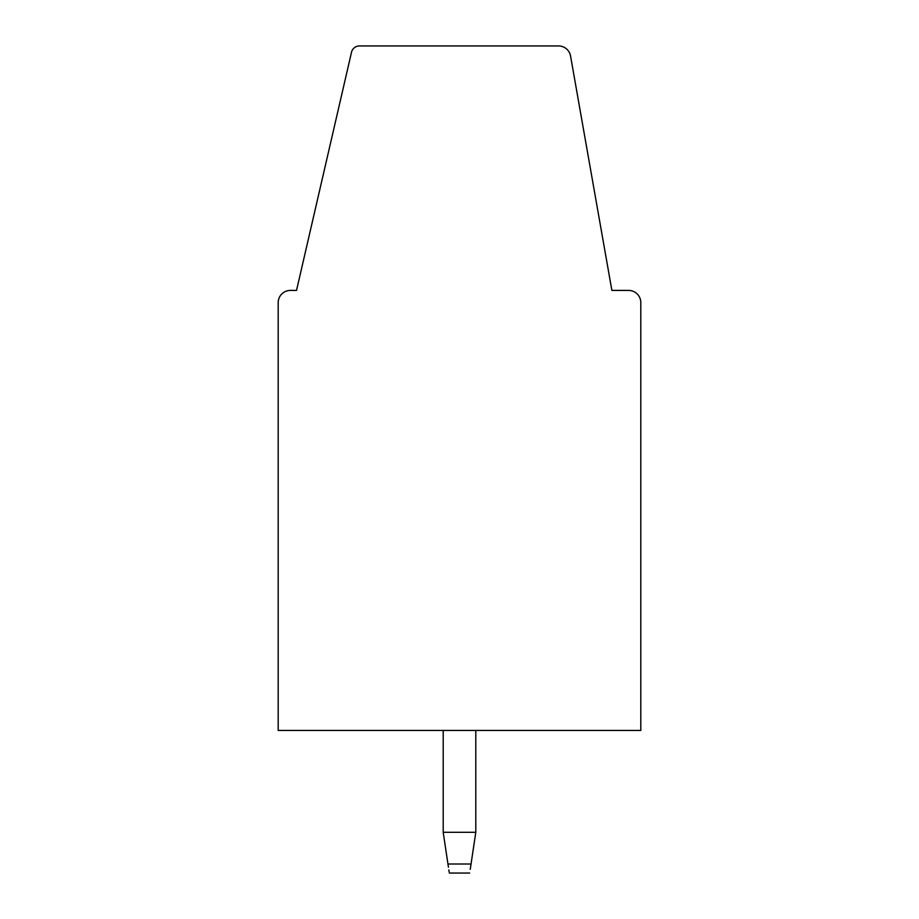 <?xml version="1.0" encoding="UTF-8"?>
<svg xmlns="http://www.w3.org/2000/svg" width="919" height="919" viewBox="0 0 919 919"><rect width="100%" height="100%" fill="white"/><g stroke="black" fill="none" stroke-linecap="round" stroke-linejoin="round"><path stroke-width="1.38" d="M296.527 290.415L351.506 52.268A8.145 8.145 0 0 1 359.444 45.95L558.522 45.95A12.223 12.223 0 0 1 570.561 56.048L611.882 290.415L628.585 290.415A12.223 12.223 0 0 1 640.807 302.638L640.807 730.444L278.193 730.444L278.193 302.638A12.223 12.223 0 0 1 290.415 290.415L296.527 290.415M447.955 864.009C449.724 875.807 449.724 875.807 447.955 864.009C449.724 875.807 449.724 875.807 447.955 864.009C449.724 875.807 449.724 875.807 447.955 864.009L443.199 832.304L475.801 832.304L471.045 864.009C469.276 875.807 469.276 875.807 471.045 864.009L447.955 864.009L448.438 867.203M449.069 871.453L448.84 869.914L449.069 871.453M470.241 869.34L471.045 864.009L470.241 869.34M449.138 871.867L448.84 869.914M443.199 730.444L443.199 832.304M475.801 832.304L475.801 730.444M469.689 873.05L449.311 873.05"/></g></svg>
